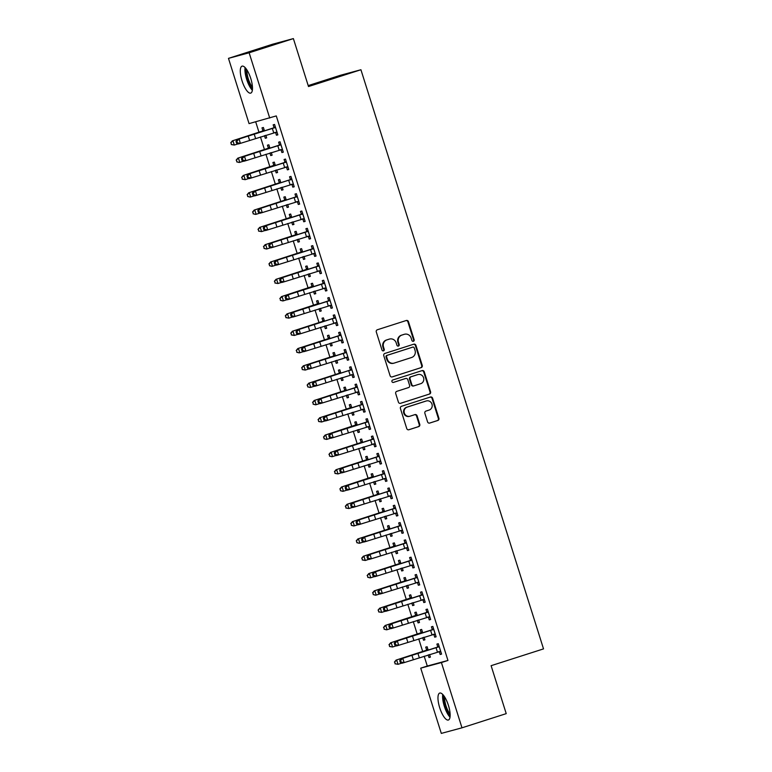 <?xml version="1.0" encoding="UTF-8"?>
<svg xmlns="http://www.w3.org/2000/svg" width="772" height="772" viewBox="0 0 772 772"><rect width="100%" height="100%" fill="white"/><g stroke="black" fill="none" stroke-linecap="round" stroke-linejoin="round"><path stroke-width="1.16" d="M413.396 341.272A1.245 1.177 74.9 0 0 414.149 339.719L408.456 321.663A1.785 1.689 74.9 0 0 406.313 320.486L377.363 329.76A1.785 1.689 74.9 0 0 376.292 331.97L381.986 350.025A1.245 1.177 74.9 0 0 383.491 350.855A1.245 1.177 74.9 0 0 384.234 349.301L383.501 346.966A5.703 5.404 74.9 0 1 386.936 339.883L389.349 339.111A5.703 5.404 74.9 0 1 396.21 342.893L396.943 345.229A1.245 1.177 74.9 0 0 398.439 346.059A1.245 1.177 74.9 0 0 399.192 344.515L398.458 342.179A5.703 5.404 74.9 0 1 401.884 335.087L404.296 334.315A5.703 5.404 74.9 0 1 411.158 338.107L411.901 340.442A1.245 1.177 74.9 0 0 413.396 341.272M413.059 341.32A1.245 1.177 74.9 0 0 413.589 339.873L407.896 321.818A1.785 1.689 74.9 0 0 406.043 320.573M383.144 350.903A1.245 1.177 74.9 0 0 383.674 349.455L382.941 347.12L383.501 346.966M398.101 346.117A1.245 1.177 74.9 0 0 398.632 344.659L397.898 342.324L398.458 342.179M439.702 707.721A14.157 4.507 72.2 0 1 439.741 693.063A14.157 4.507 72.2 0 1 448.416 705.367A14.157 4.507 72.2 0 1 448.378 720.025A14.157 4.507 72.2 0 1 439.702 707.721M242.032 80.809A14.157 4.507 72.2 0 1 242.07 66.151A14.157 4.507 72.2 0 1 250.755 78.454A14.157 4.507 72.2 0 1 250.717 93.113A14.157 4.507 72.2 0 1 242.032 80.809M427.572 421.888A1.785 1.689 74.9 0 0 429.714 423.066L437.84 420.47A1.785 1.689 74.9 0 0 438.911 418.25L432.59 398.207A1.785 1.689 74.9 0 0 430.448 397.02L401.498 406.294A1.785 1.689 74.9 0 0 400.427 408.513L406.748 428.557A1.785 1.689 74.9 0 0 408.89 429.743L418.704 426.598A1.785 1.689 74.9 0 0 419.775 424.388L417.073 415.809A1.785 1.689 74.9 0 0 414.921 414.622L410.057 416.185A4.767 4.516 74.9 0 1 404.296 412.914A4.767 4.516 74.9 0 1 407.191 407.095L426.25 400.986A4.767 4.516 74.9 0 1 432.011 404.248A4.767 4.516 74.9 0 1 429.116 410.077L425.941 411.09A1.785 1.689 74.9 0 0 424.87 413.31L427.572 421.888M424.185 656.219L427.283 666.043L447.963 660.456L276.279 115.925L249.047 123.616L228.473 58.363L249.144 52.776L269.717 118.029M447.963 660.456L441.41 662.559L461.984 727.813L441.304 733.4L420.73 668.147L441.41 662.559M228.473 58.363L272.709 44.187L293.379 38.6L308.501 86.541L360.929 69.741L543.527 648.885L491.108 665.686L506.22 713.637L461.984 727.813M293.379 38.6L249.144 52.776M421.174 367.626A1.785 1.689 74.9 0 0 422.255 365.417L415.934 345.364A1.785 1.689 74.9 0 0 413.782 344.187L384.842 353.46A1.785 1.689 74.9 0 0 383.771 355.67L390.092 375.723A1.785 1.689 74.9 0 0 392.234 376.91L420.624 367.781A1.785 1.689 74.9 0 0 421.695 365.571L415.375 345.518A1.785 1.689 74.9 0 0 413.512 344.273M424.262 371.786L430.583 391.838A1.785 1.689 74.9 0 1 429.512 394.048L400.562 403.322A1.785 1.689 74.9 0 1 398.42 402.144L395.708 393.566A1.785 1.689 74.9 0 1 396.789 391.346L408.523 387.583A1.785 1.689 74.9 0 0 409.594 385.373L407.799 379.679A1.785 1.689 74.9 0 0 405.657 378.492L393.44 382.41A1.245 1.177 74.9 0 1 391.925 381.561A1.245 1.177 74.9 0 1 392.687 380.036L422.12 370.599A1.785 1.689 74.9 0 1 424.262 371.786L423.703 371.94L430.023 391.983L430.583 391.838M360.929 69.741L340.249 75.338L308.202 85.605M433.825 634.372L434.713 637.18L436.112 636.803L432.831 626.41L431.432 626.796L432.32 629.605M422.12 632.625L390.613 642.796L422.516 632.268L422.699 632.857L421.657 629.441L420.257 629.817L421.145 632.625M422.738 637.662L423.538 640.2L424.909 639.756M424.118 637.228L424.928 639.824L423.538 640.2M422.911 599.747L423.799 602.565L425.189 602.179L421.917 591.796L420.518 592.172L421.406 594.98M411.814 598.223L410.743 594.816L409.343 595.202L410.231 598.01L411.418 596.978M411.823 603.048L412.615 605.586L413.995 605.142M413.203 602.614L414.014 605.209L412.615 605.586M411.997 565.133L412.885 567.941L414.274 567.565L411.003 557.181L409.604 557.558L410.492 560.366M400.9 563.608L399.828 560.202L398.429 560.578L399.317 563.386M400.9 568.424L401.701 570.962L403.08 570.527M402.28 567.999L403.1 570.585L401.701 570.962M401.083 530.518L401.971 533.327L403.36 532.95L400.089 522.567L398.69 522.943L399.578 525.751M389.985 528.994L388.914 525.587L387.515 525.964L388.403 528.772M389.985 533.809L390.786 536.347L392.166 535.903M391.365 533.375L392.186 535.971L390.786 536.347M391.732 496.049L390.13 495.894L391.057 498.712L392.446 498.336L389.175 487.943L387.776 488.329L388.663 491.137L389.85 490.104M378.888 493.781L378 490.973L376.601 491.349L377.489 494.157M379.071 499.194L379.872 501.732L381.252 501.289M380.451 498.76L381.272 501.356L379.872 501.732M379.255 461.28L380.133 464.088L381.532 463.711L378.261 453.328L376.861 453.704L377.749 456.513M367.964 459.157L367.086 456.348L365.687 456.725L366.575 459.543M368.157 464.58L368.958 467.118L370.338 466.674M369.537 464.146L370.357 466.732L368.958 467.118M368.34 426.665L369.219 429.473L370.618 429.097L367.347 418.713L365.947 419.09L366.835 421.898M357.243 425.14L356.172 421.734L354.773 422.11L355.66 424.918L356.847 423.896M357.243 429.956L358.044 432.494L359.424 432.059M358.623 429.531L359.443 432.117L358.044 432.494M357.426 392.051L358.305 394.859L359.704 394.482L356.432 384.099L355.033 384.475L355.921 387.283M346.329 390.526L345.258 387.119L343.858 387.496L344.746 390.304M346.329 395.341L347.13 397.879L348.51 397.435M347.709 394.907L348.529 397.503L347.13 397.879M348.066 357.581L346.474 357.426L347.39 360.244L348.79 359.868L345.518 349.475L344.119 349.851L345.007 352.669M335.415 355.902L334.334 352.505L332.944 352.881L333.832 355.689M335.415 360.727L336.216 363.265L337.596 362.821M336.795 360.292L337.615 362.888L336.216 363.265M337.152 322.957L335.559 322.812L336.476 325.62L337.875 325.244L334.604 314.86L333.205 315.237L334.093 318.045L335.28 317.022M324.308 320.689L323.42 317.881L322.03 318.257L322.908 321.075M324.501 326.102L325.302 328.65L326.681 328.206M325.88 325.678L326.701 328.264L325.302 328.65M324.674 288.197L325.562 291.005L326.961 290.629L323.69 280.246L322.291 280.622L323.178 283.43M313.586 286.673L312.506 283.266L311.116 283.642L311.994 286.451L313.191 285.428M313.586 291.488L314.387 294.026L315.767 293.592M314.966 291.063L315.787 293.649L314.387 294.026M313.76 253.583L314.648 256.391L316.047 256.014L312.776 245.631L311.377 246.007L312.264 248.816M302.672 252.058L301.591 248.652L300.202 249.028L301.08 251.836M302.672 256.873L303.473 259.411L304.853 258.967M304.052 256.439L304.872 259.035L303.473 259.411M302.846 218.958L303.734 221.776L305.133 221.39L301.852 211.007L300.462 211.383L301.35 214.201M291.748 217.434L290.677 214.027L289.278 214.413L290.166 217.221M291.758 222.259L292.559 224.797L293.929 224.353M293.138 221.825L293.958 224.42L292.559 224.797M293.495 184.489L291.893 184.344L292.82 187.152L294.219 186.776L290.938 176.392L289.548 176.769L290.426 179.577L291.623 178.554M280.651 182.221L279.763 179.413L278.364 179.789L279.252 182.597M280.844 187.635L281.645 190.182L283.015 189.738M282.224 187.21L283.044 189.796L281.645 190.182M281.018 149.729L281.905 152.538L283.305 152.161L280.024 141.778L278.634 142.154L279.512 144.962M269.737 147.606L268.849 144.798L267.45 145.175L268.338 147.983M269.93 153.02L270.731 155.558L272.101 155.124M271.31 152.595L272.12 155.182L270.731 155.558M255.696 121.822L258.967 132.205M260.463 136.962L264.42 149.507M265.925 154.275L269.882 166.82M271.377 171.577L275.334 184.132M276.839 188.889L280.796 201.434M282.291 206.201L286.248 218.746M287.753 223.504L291.71 236.058M293.215 240.816L297.172 253.361M298.668 258.118L302.624 270.673M304.129 275.43L308.086 287.975M309.582 292.742L313.538 305.287M315.044 310.045L319 322.599M320.496 327.357L324.452 339.902M325.958 344.669L329.914 357.214M331.41 361.971L335.366 374.526M336.872 379.284L340.828 391.829M342.324 396.596L346.281 409.141M347.786 413.898L351.743 426.443M353.238 431.21L357.195 443.755M358.7 448.513L362.657 461.067M364.152 465.825L368.109 478.37M369.614 483.137L373.571 495.682M375.076 500.439L379.023 512.994M380.528 517.751L384.485 530.296M385.99 535.064L389.947 547.609M391.443 552.366L395.399 564.921M396.904 569.678L400.861 582.223M402.357 586.981L406.313 599.535M407.819 604.293L411.775 616.838M413.271 621.605L417.227 634.15M418.733 638.907L422.689 651.462M264.468 130.893L263.397 127.486L261.998 127.862L262.885 130.68M264.468 135.718L265.269 138.256L266.649 137.812M265.848 135.283L266.668 137.87L265.269 138.256M275.565 132.417L276.444 135.225L277.843 134.849L274.571 124.466L273.172 124.842L274.06 127.65M274.774 165.295L243.267 175.466L275.17 164.938L275.353 165.517L274.311 162.11L272.912 162.487L273.799 165.295M275.382 170.332L276.183 172.87L277.563 172.426M276.762 169.898L277.582 172.494L276.183 172.87M288.043 167.186L286.441 167.032L287.358 169.85L288.757 169.473L285.486 159.08L284.086 159.466L284.974 162.274M286.296 200.131L285.225 196.725L283.826 197.101L284.714 199.909M286.296 204.947L287.097 207.485L288.477 207.041M287.676 204.512L288.496 207.108L287.097 207.485M297.394 201.656L298.281 204.464L299.671 204.088L296.4 193.704L295 194.081L295.888 196.889L297.075 195.856M297.21 234.746L296.139 231.339L294.74 231.716L295.628 234.524M297.21 239.561L298.011 242.099L299.391 241.665M298.59 239.137L299.411 241.723L298.011 242.099M308.308 236.271L309.196 239.079L310.585 238.702L307.314 228.319L305.915 228.695L306.802 231.504M308.125 269.36L307.053 265.954L305.654 266.33L306.542 269.148M308.125 274.185L308.925 276.723L310.305 276.279M309.504 273.751L310.325 276.347L308.925 276.723M319.222 270.885L320.11 273.693L321.499 273.317L318.228 262.934L316.829 263.31L317.717 266.118M318.431 303.763L286.923 313.934L318.826 303.406L319.01 303.985L317.967 300.578L316.568 300.955L317.456 303.763L318.643 302.73M319.039 308.8L319.84 311.338L321.22 310.894M320.428 308.366L321.239 310.962L319.84 311.338M330.136 305.509L331.024 308.317L332.414 307.941L329.142 297.548L327.743 297.934L328.631 300.742M329.769 338.001L328.882 335.193L327.482 335.569L328.37 338.377M329.962 343.415L330.763 345.952L332.134 345.509M331.342 342.98L332.153 345.576L330.763 345.952M342.614 340.269L341.012 340.124L341.938 342.932L343.337 342.556L340.056 332.172L338.657 332.549L339.545 335.357M340.867 373.214L339.796 369.807L338.397 370.184L339.284 372.992M340.877 378.029L341.678 380.567L343.048 380.133M342.257 377.604L343.067 380.191L341.678 380.567M351.964 374.738L352.852 377.547L354.252 377.17L350.97 366.787L349.571 367.163L350.459 369.971L351.656 368.948M351.781 407.828L350.71 404.422L349.311 404.808L350.198 407.616M351.791 412.653L352.592 415.191L353.962 414.747M353.171 412.219L353.981 414.815L352.592 415.191M362.879 409.353L363.766 412.171L365.166 411.785L361.885 401.401L360.495 401.778L361.373 404.596M362.695 442.443L361.624 439.046L360.225 439.422L361.113 442.231M362.705 447.268L363.506 449.806L364.876 449.362M364.085 446.834L364.895 449.429L363.506 449.806M373.793 443.977L374.681 446.785L376.08 446.409L372.799 436.016L371.409 436.402L372.287 439.21M373.609 477.067L372.538 473.661L371.139 474.037L372.027 476.845L373.223 475.822M373.619 481.882L374.42 484.42L375.79 483.986M374.999 481.458L375.819 484.044L374.42 484.42M384.707 478.592L385.595 481.4L386.994 481.024L383.713 470.64L382.323 471.017L383.202 473.825M384.533 511.682L383.452 508.275L382.053 508.651L382.941 511.46M384.533 516.497L385.334 519.045L386.714 518.601M385.913 516.072L386.733 518.659L385.334 519.045M397.184 513.351L395.582 513.206L396.509 516.014L397.908 515.638L394.637 505.255L393.238 505.631L394.125 508.439L395.312 507.416M395.447 546.296L394.367 542.89L392.977 543.276L393.855 546.084M395.447 551.121L396.248 553.659L397.628 553.215M396.827 550.687L397.648 553.283L396.248 553.659M406.535 547.821L407.423 550.639L408.822 550.253L405.551 539.869L404.152 540.246L405.039 543.063M406.362 580.92L405.281 577.514L403.891 577.89L404.769 580.698M406.362 585.736L407.162 588.274L408.542 587.83M407.741 585.301L408.562 587.897L407.162 588.274M417.449 582.445L418.337 585.253L419.736 584.877L416.465 574.493L415.066 574.87L415.954 577.678M417.276 615.535L416.195 612.128L414.805 612.505L415.683 615.313L416.88 614.29M417.276 620.35L418.077 622.888L419.457 622.454M418.656 619.926L419.476 622.512L418.077 622.888M428.363 617.06L429.251 619.868L430.651 619.491L427.379 609.108L425.98 609.484L426.868 612.293M427.997 649.551L427.119 646.743L425.719 647.119L426.607 649.937M428.19 654.974L428.991 657.512L430.371 657.068M429.57 654.54L430.39 657.126L428.991 657.512M440.841 651.819L439.249 651.674L440.165 654.482L441.565 654.106L438.293 643.723L436.894 644.099L437.782 646.907M427.283 666.043L420.73 668.147M276.444 135.225L277.823 134.791M281.905 152.538L283.285 152.094M287.358 169.85L288.738 169.406M292.82 187.152L294.2 186.718M298.281 204.464L299.652 204.02M303.734 221.776L305.114 221.332M309.196 239.079L310.566 238.635M314.648 256.391L316.028 255.947M320.11 273.693L321.48 273.259M325.562 291.005L326.942 290.562M331.024 308.317L332.394 307.874M336.476 325.62L337.856 325.186M341.938 342.932L343.308 342.488M347.39 360.244L348.77 359.8M352.852 377.547L354.232 377.112M358.305 394.859L359.684 394.415M363.766 412.171L365.146 411.727M369.219 429.473L370.599 429.029M374.681 446.785L376.06 446.341M380.133 464.088L381.513 463.654M385.595 481.4L386.975 480.956M391.057 498.712L392.427 498.268M396.509 516.014L397.889 515.58M401.971 533.327L403.341 532.883M407.423 550.639L408.803 550.195M412.885 567.941L414.255 567.507M418.337 585.253L419.717 584.809M423.799 602.565L425.169 602.121M429.251 619.868L430.631 619.424M434.713 637.18L436.083 636.736M440.165 654.482L441.545 654.048M404.528 334.247L403.968 334.401A5.703 5.404 74.9 0 0 403.746 334.469L404.296 334.315M397.898 342.324A5.703 5.404 74.9 0 1 401.334 335.241L403.746 334.469M389.57 339.043L389.011 339.197A5.703 5.404 74.9 0 0 388.789 339.265L389.349 339.111M382.941 347.12A5.703 5.404 74.9 0 1 386.376 340.037L388.789 339.265M391.944 376.968L420.624 367.781M414.265 347.96A1.245 1.177 74.9 0 0 412.769 347.13L387.361 355.274A1.245 1.177 74.9 0 0 386.608 356.818L387.38 359.289A5.703 5.404 74.9 0 0 394.241 363.072L411.611 357.504A5.703 5.404 74.9 0 0 415.046 350.42L414.265 347.96M412.306 347.255A1.245 1.177 74.9 0 0 412.209 347.284L412.769 347.13M394.019 363.139L393.459 363.294A5.703 5.404 74.9 0 1 386.83 359.434L386.048 356.973A1.245 1.177 74.9 0 1 386.801 355.419L412.209 347.284M400.272 403.389L428.952 394.202A1.785 1.689 74.9 0 0 430.023 391.983M405.242 378.608A1.785 1.689 74.9 0 0 405.097 378.647L393.199 382.458M420.711 383.684A4.767 4.516 74.9 0 0 423.606 377.855A4.767 4.516 74.9 0 0 417.845 374.594L411.129 376.746A1.785 1.689 74.9 0 0 410.057 378.955L411.852 384.649A1.785 1.689 74.9 0 0 413.995 385.836L420.711 383.684M417.662 374.642A4.767 4.516 74.9 0 0 417.285 374.738L417.845 374.594M413.85 385.875L413.435 385.981A1.785 1.689 74.9 0 1 411.293 384.803L409.498 379.11A1.785 1.689 74.9 0 1 410.569 376.89L417.285 374.738M423.703 371.94A1.785 1.689 74.9 0 0 421.84 370.695M426.076 401.035A4.767 4.516 74.9 0 0 425.69 401.131L426.25 400.986M409.874 416.233L409.314 416.388A4.767 4.516 74.9 0 1 403.737 413.068A4.767 4.516 74.9 0 1 406.632 407.24L425.69 401.131M408.61 429.811L418.144 426.752A1.785 1.689 74.9 0 0 419.215 424.532L416.513 415.954A1.785 1.689 74.9 0 0 414.651 414.709M429.435 423.133L437.28 420.615A1.785 1.689 74.9 0 0 438.351 418.405L432.03 398.352A1.785 1.689 74.9 0 0 430.168 397.107M265.944 135.592L265.114 135.515M262.441 131.057L232.353 140.851L263.86 130.68L262.441 131.057L264.072 129.648M230.944 142.772L231.494 144.499L230.944 142.772L232.941 140.726L234.302 145.059L238.046 143.872M231.494 144.499L234.302 145.059L231.253 144.547M230.703 142.82L232.353 140.851M275.459 127.274L239.059 139.037L240.42 143.36L238.268 143.978L236.55 143.129L237.419 142.878L236.869 141.151L236.01 141.401L236.55 143.129M237.419 142.878L240.42 143.36L276.955 132.041M236.869 141.151L239.059 139.037L236.907 139.655L273.587 128.046L275.247 126.627M277.119 132.562L274.957 132.369M275.006 127.66L273.587 128.046M236.907 139.655L236.01 141.401M271.406 152.895L270.576 152.817M267.903 148.369L237.805 158.154L269.312 147.983L267.903 148.369L269.534 146.96M236.406 160.074L236.946 161.811L236.406 160.074L238.403 158.038L239.764 162.361L243.498 161.174M236.946 161.811L239.175 162.487L236.715 161.859M236.164 160.122L237.805 158.154M276.858 170.207L276.029 170.13M273.356 165.671L274.986 164.262M241.858 177.386L242.408 179.114L241.858 177.386L243.855 175.34L245.216 179.673L248.96 178.486M242.408 179.114L245.216 179.673L242.167 179.162M241.626 177.435L243.267 175.466M280.911 144.586L244.512 156.34L245.882 160.672L243.73 161.29L242.012 160.441L242.871 160.19L242.331 158.463L241.462 158.704L242.012 160.441M242.871 160.19L245.882 160.672L282.417 149.353M242.331 158.463L244.512 156.34L242.369 156.967L279.049 145.358L280.709 143.93M282.581 149.874L280.41 149.681M280.458 144.972L279.049 145.358M242.369 156.967L241.462 158.704M286.373 161.898L249.974 173.652L251.334 177.975L249.182 178.602L247.474 177.743L248.333 177.502L247.783 175.765L246.924 176.016L247.474 177.743M248.333 177.502L251.334 177.975L287.869 166.655L286.344 161.917M247.783 175.765L249.974 173.652L247.822 174.269L284.501 162.66L286.161 161.242M286.441 167.032L285.872 166.993M285.92 162.284L284.501 162.66M247.822 174.269L246.924 176.016M252.473 88.963A12.255 3.908 72.2 0 1 252.29 88.79A12.255 3.908 72.2 0 1 247.194 79.14A12.255 3.908 72.2 0 1 245.911 68.505M246.963 69.991A11.348 3.619 -107.8 0 0 252.454 87.149M245.081 67.54A14.07 4.478 -107.8 0 0 252.347 90.237M450.134 715.876A12.255 3.908 72.2 0 1 449.951 715.702A12.255 3.908 72.2 0 1 444.865 706.052A12.255 3.908 72.2 0 1 443.582 695.418M444.624 696.904A11.348 3.619 -107.8 0 0 450.124 714.061M442.742 694.453A14.07 4.478 -107.8 0 0 450.018 717.149M282.32 187.519L281.49 187.432M278.817 182.983L248.719 192.778L280.226 182.597L278.817 182.983L280.448 181.574M247.32 194.698L247.86 196.426L247.32 194.698L249.317 192.653L250.678 196.976L254.413 195.798M247.86 196.426L250.089 197.101L247.629 196.474M247.079 194.747L248.719 192.778M287.773 204.821L286.943 204.744M284.27 200.295L254.181 210.08L285.688 199.909L284.27 200.295L285.901 198.877M252.772 212.001L253.322 213.738L252.772 212.001L254.77 209.965L256.14 214.288L259.875 213.101M253.322 213.738L255.542 214.413L253.081 213.786M252.54 212.049L254.181 210.08M291.826 179.2L255.426 190.964L256.796 195.287L254.644 195.905L252.927 195.055L253.785 194.805L253.245 193.077L252.386 193.328L252.927 195.055M253.785 194.805L256.796 195.287L293.331 183.968L291.797 179.229M253.245 193.077L255.426 190.964L253.284 191.581L290.407 179.606M291.893 184.344L291.324 184.296M291.372 179.587L289.963 179.972M253.284 191.581L252.386 193.328M259.247 212.117L262.248 212.599L298.754 201.27L297.259 196.532L260.888 208.266L262.248 212.599L260.106 213.217L258.388 212.368L259.247 212.117L258.697 210.389L257.838 210.631L258.388 212.368M298.957 201.801L296.786 201.608M258.697 210.389L260.888 208.266L258.736 208.894L295.859 196.908M296.834 196.899L295.415 197.275M258.736 208.894L257.838 210.631M293.235 222.133L292.405 222.056M289.732 217.598L259.633 227.393L291.14 217.221L289.732 217.598L291.362 216.189M258.234 229.313L258.774 231.04L258.234 229.313L260.232 227.267L261.592 231.6L265.327 230.413M258.774 231.04L261.592 231.6L258.543 231.089M257.993 229.361L259.633 227.393M302.74 213.815L266.35 225.578L267.71 229.902L265.558 230.529L263.841 229.67L264.7 229.429L264.159 227.692L263.3 227.943L263.841 229.67M264.7 229.429L267.71 229.902L304.245 218.582M264.159 227.692L266.35 225.578L264.198 226.196L300.877 214.587L302.537 213.168M304.409 219.113L302.238 218.91M302.286 214.201L300.877 214.587M264.198 226.196L263.3 227.943M298.687 239.436L297.857 239.359M295.184 234.91L265.095 244.705L296.602 234.524L295.184 234.91L296.815 233.501M263.686 246.625L264.236 248.352L263.686 246.625L265.684 244.579L267.054 248.902L270.789 247.715M264.236 248.352L266.456 249.028L263.995 248.401M263.455 246.673L265.095 244.705M308.202 231.127L271.802 242.89L273.163 247.214L271.02 247.831L269.303 246.982L270.161 246.731L269.611 245.004L268.752 245.255L269.303 246.982M270.161 246.731L273.163 247.214L309.707 235.894M269.611 245.004L271.802 242.89L269.65 243.508L306.33 231.899L307.999 230.481M309.871 236.415L307.7 236.222M307.748 231.513L306.33 231.899M269.65 243.508L268.752 245.255M304.149 256.748L303.319 256.671M300.646 252.222L270.547 262.007L302.064 251.836L300.646 252.222L302.277 250.803M269.148 263.928L269.689 265.664L269.148 263.928L271.146 261.891L272.506 266.215L276.241 265.028M269.689 265.664L271.918 266.34L269.457 265.713M268.907 263.976L270.547 262.007M309.601 274.06L308.781 273.983M306.098 269.524L276.009 279.319L307.517 269.148L306.098 269.524L307.729 268.116M274.6 281.24L275.15 282.967L274.6 281.24L276.598 279.194L277.968 283.527L281.703 282.34M275.15 282.967L277.968 283.527L274.909 283.015M274.369 281.288L276.009 279.319M315.063 291.362L314.233 291.285M313.393 286.074L281.462 296.622L312.978 286.451M280.062 298.542L280.603 300.279L280.062 298.542L282.06 296.506L283.421 300.829L287.155 299.642M280.603 300.279L282.832 300.955L280.371 300.327M279.821 298.59L281.462 296.622M320.525 308.675L319.695 308.597M285.515 315.854L286.065 317.582L285.515 315.854L287.512 313.808L288.882 318.141L292.617 316.954M286.065 317.582L288.882 318.141L285.823 317.63M285.283 315.902L286.923 313.934M325.977 325.987L325.147 325.909M322.474 321.451L292.376 331.246L323.893 321.075L322.474 321.451L324.105 320.042M290.976 333.166L291.517 334.894L290.976 333.166L292.974 331.12L294.335 335.453L298.079 334.266M291.517 334.894L294.335 335.453L291.285 334.942M290.735 333.214L292.376 331.246M331.439 343.289L330.609 343.212M327.936 338.763L297.838 348.548L329.345 338.377L327.936 338.763L329.557 337.354M296.429 350.469L296.979 352.206L296.429 350.469L298.426 348.433L299.797 352.756L303.531 351.569M296.979 352.206L299.198 352.881L296.738 352.254M296.197 350.517L297.838 348.548M336.891 360.601L336.061 360.524M333.388 356.066L303.3 365.86L334.807 355.689L333.388 356.066L335.019 354.657M301.891 367.781L302.431 369.508L301.891 367.781L303.888 365.735L305.249 370.068L308.993 368.881M302.431 369.508L305.249 370.068L302.199 369.556M301.649 367.829L303.3 365.86M342.353 377.913L341.523 377.826M338.85 373.378L308.752 383.173L340.259 372.992L338.85 373.378L340.481 371.969M307.343 385.093L307.893 386.82L307.343 385.093L309.34 383.047L310.711 387.37L314.445 386.193M307.893 386.82L310.112 387.496L307.652 386.868M307.111 385.141L308.752 383.173M347.805 395.216L346.975 395.139M344.302 390.69L314.214 400.475L345.721 390.304L344.302 390.69L345.933 389.271M312.805 402.395L313.355 404.132L312.805 402.395L314.802 400.359L316.163 404.682L319.907 403.495M313.355 404.132L315.574 404.808L313.114 404.181M312.563 402.444L314.214 400.475M353.267 412.528L352.437 412.451M349.764 407.992L319.666 417.787L351.173 407.616L349.764 407.992L351.395 406.583M318.267 419.707L318.807 421.435L318.267 419.707L320.264 417.662L321.625 421.995L325.359 420.808M318.807 421.435L321.625 421.995L318.566 421.483M318.025 419.756L319.666 417.787M358.719 429.83L357.89 429.753M357.05 424.542L325.128 435.09L356.635 424.918M323.719 437.02L324.269 438.747L323.719 437.02L325.716 434.974L327.077 439.297L330.821 438.11M324.269 438.747L326.488 439.422L324.028 438.795M323.478 437.068L325.128 435.09M364.181 447.142L363.351 447.065M360.678 442.617L330.58 452.402L362.087 442.231L360.678 442.617L362.309 441.198M362.666 442.462L362.087 442.231M329.181 454.322L329.721 456.059L329.181 454.322L331.178 452.286L332.539 456.609L336.274 455.422M329.721 456.059L331.95 456.734L329.49 456.107M328.94 454.37L330.58 452.402M369.634 464.454L368.804 464.377M366.131 459.919L336.042 469.714L367.549 459.543L366.131 459.919L367.762 458.51M334.633 471.634L335.183 473.361L334.633 471.634L336.631 469.588L337.991 473.921L341.735 472.734M335.183 473.361L337.991 473.921L334.942 473.41M334.401 471.682L336.042 469.714M375.095 481.757L374.266 481.68M373.426 476.469L341.494 487.016L373.001 476.845M340.095 488.937L340.635 490.674L340.095 488.937L342.092 486.9L343.453 491.224L347.188 490.037M340.635 490.674L342.865 491.349L340.404 490.722M339.854 488.985L341.494 487.016M380.548 499.069L379.718 498.992M377.045 494.534L346.956 504.328L378.463 494.157L377.045 494.534L378.676 493.125M345.547 506.249L346.097 507.976L345.547 506.249L347.545 504.203L348.915 508.536L352.65 507.349M346.097 507.976L348.915 508.536L345.856 508.024M345.316 506.297L346.956 504.328M386.01 516.381L385.18 516.304M382.507 511.846L352.408 521.64L383.925 511.46L382.507 511.846L384.138 510.437M351.009 523.561L351.55 525.288L351.009 523.561L353.007 521.515L354.367 525.838L358.102 524.661M351.55 525.288L353.779 525.964L351.318 525.336M350.768 523.609L352.408 521.64M391.462 533.684L390.632 533.606M387.959 529.158L357.87 538.943L389.377 528.772L387.959 529.158L389.59 527.739M356.461 540.863L357.011 542.6L356.461 540.863L358.459 538.827L359.829 543.15L363.564 541.963M357.011 542.6L359.231 543.276L356.77 542.648M356.23 540.911L357.87 538.943M396.924 550.996L396.094 550.918M393.421 546.46L363.322 556.255L394.839 546.084L393.421 546.46L395.052 545.051M361.923 558.175L362.464 559.903L361.923 558.175L363.921 556.129L365.281 560.462L369.016 559.275M362.464 559.903L365.281 560.462L362.232 559.951M361.682 558.224L363.322 556.255M402.386 568.298L401.556 568.221M398.873 563.772L368.784 573.567L400.292 563.386L398.873 563.772L400.504 562.363M367.375 575.487L367.926 577.215L367.375 575.487L369.373 573.442L370.743 577.765L374.478 576.578M367.926 577.215L370.145 577.89L367.684 577.263M367.144 575.536L368.784 573.567M407.838 585.61L407.008 585.533M404.335 581.084L374.237 590.869L405.754 580.698L404.335 581.084L405.966 579.666M372.837 592.79L373.378 594.527L372.837 592.79L374.835 590.754L376.196 595.077L379.93 593.89M373.378 594.527L375.607 595.202L373.146 594.575M372.596 592.838L374.237 590.869M413.3 602.922L412.47 602.845M411.63 597.634L379.699 608.182L411.206 598.01M378.29 610.102L378.84 611.829L378.29 610.102L380.287 608.056L381.657 612.389L385.392 611.202M378.84 611.829L381.657 612.389L378.598 611.878M378.058 610.15L379.699 608.182M313.654 248.439L277.264 260.193L278.624 264.526L276.472 265.143L274.755 264.294L275.614 264.043L275.073 262.316L274.214 262.557L274.755 264.294M275.614 264.043L278.624 264.526L315.159 253.206M275.073 262.316L277.264 260.193L275.112 260.811L311.791 249.202L313.451 247.783M315.323 253.727L313.152 253.534M313.21 248.825L311.791 249.202M275.112 260.811L274.214 262.557M319.116 265.742L282.716 277.505L284.086 281.828L281.934 282.446L280.217 281.597L281.076 281.355L280.525 279.618L279.667 279.869L280.217 281.597M281.076 281.355L284.086 281.828L320.621 270.509M280.525 279.618L282.716 277.505L280.564 278.123L317.244 266.514L318.913 265.095M320.785 271.04L318.614 270.837M318.662 266.128L317.244 266.514M280.564 278.123L279.667 279.869M324.568 283.054L288.178 294.808L289.539 299.14L287.387 299.758L285.669 298.909L286.528 298.658L285.987 296.93L285.129 297.181L285.669 298.909M286.528 298.658L289.539 299.14L326.073 287.821M285.987 296.93L288.178 294.808L286.026 295.435L322.706 283.826L324.365 282.398M326.238 288.342L324.066 288.149M324.124 283.44L322.706 283.826M286.026 295.435L285.129 297.181M330.03 300.366L293.63 312.12L295 316.443L292.849 317.07L291.131 316.221L291.99 315.97L291.44 314.233L290.581 314.484L291.131 316.221M291.99 315.97L295 316.443L331.535 305.123M291.44 314.233L293.63 312.12L291.478 312.737L328.158 301.128L329.827 299.71M331.699 305.654L329.528 305.461M329.576 300.752L328.158 301.128M291.478 312.737L290.581 314.484M297.442 333.272L300.453 333.755L336.949 322.435L335.463 317.697L299.092 329.432L300.453 333.755L298.301 334.373L296.583 333.523L297.442 333.272L296.902 331.545L296.043 331.796L296.583 333.523M296.902 331.545L299.092 329.432L296.94 330.049L334.064 318.074M335.559 322.812L334.98 322.764M335.038 318.054L333.62 318.44M296.94 330.049L296.043 331.796M302.904 350.584L305.915 351.067L342.45 339.748L340.915 335L304.544 346.734L305.915 351.067L303.763 351.685L302.045 350.835L302.904 350.584L302.354 348.857L301.495 349.098L302.045 350.835M302.354 348.857L304.544 346.734L302.392 347.361L339.082 335.743L340.742 334.324M341.012 340.124L340.442 340.076M340.491 335.366L339.082 335.743M302.392 347.361L301.495 349.098M346.406 352.283L310.006 364.046L311.367 368.369L309.215 368.997L307.497 368.138L308.366 367.897L307.816 366.16L306.957 366.41L307.497 368.138M308.366 367.897L311.367 368.369L347.902 357.05L346.377 352.312M307.816 366.16L310.006 364.046L307.854 364.664L344.534 353.055L346.194 351.636M346.474 357.426L345.895 357.388M345.952 352.669L344.534 353.055M307.854 364.664L306.957 366.41M351.858 369.595L315.458 381.358L316.829 385.682L314.677 386.299L312.959 385.45L313.818 385.199L313.268 383.472L312.409 383.723L312.959 385.45M313.818 385.199L316.829 385.682L353.364 374.362M353.528 374.883L351.356 374.69M313.268 383.472L315.458 381.358L313.307 381.976L350.43 370M351.405 369.981L349.996 370.367M313.307 381.976L312.409 383.723M357.32 386.907L320.92 398.661L322.281 402.994L320.129 403.611L318.411 402.762L319.28 402.511L318.73 400.784L317.871 401.025L318.411 402.762M319.28 402.511L322.281 402.994L358.816 391.674M318.73 400.784L320.92 398.661L318.768 399.288L355.448 387.669L357.108 386.251M358.98 392.195L356.818 392.002M356.867 387.293L355.448 387.669M318.768 399.288L317.871 401.025M362.772 404.21L326.373 415.973L327.743 420.296L325.591 420.923L323.873 420.065L324.732 419.823L324.192 418.086L323.323 418.337L323.873 420.065M324.732 419.823L327.743 420.296L364.278 408.977M324.192 418.086L326.373 415.973L324.23 416.59L360.91 404.982L362.57 403.563M364.442 409.507L362.271 409.305M362.319 404.596L360.91 404.982M324.23 416.59L323.323 418.337M368.234 421.522L331.835 433.275L333.195 437.608L331.043 438.226L329.335 437.377L330.194 437.126L329.644 435.398L328.785 435.649L329.335 437.377M330.194 437.126L333.195 437.608L369.73 426.289M329.644 435.398L331.835 433.275L329.683 433.903L366.362 422.294L368.022 420.875M369.904 426.81L367.733 426.617M367.781 421.908L366.362 422.294M329.683 433.903L328.785 435.649M373.687 438.834L337.287 450.587L338.657 454.92L336.505 455.538L334.787 454.689L335.646 454.438L335.106 452.701L334.237 452.952L334.787 454.689M335.646 454.438L338.657 454.92L375.192 443.601M335.106 452.701L337.287 450.587L335.144 451.205L371.824 439.596L373.484 438.178M375.356 444.122L373.185 443.929M373.233 439.22L371.824 439.596M335.144 451.205L334.237 452.952M379.148 456.136L342.749 467.9L344.109 472.223L341.957 472.84L340.249 471.991L341.108 471.74L340.558 470.013L339.699 470.264L340.249 471.991M341.108 471.74L344.109 472.223L380.644 460.903M340.558 470.013L342.749 467.9L340.597 468.517L377.276 456.908L378.936 455.49M380.818 461.424L378.647 461.231M378.695 456.522L377.276 456.908M340.597 468.517L339.699 470.264M384.601 473.448L348.201 485.202L349.571 489.535L347.419 490.152L345.702 489.303L346.56 489.052L346.02 487.325L345.161 487.566L345.702 489.303M346.56 489.052L349.571 489.535L386.106 478.215M346.02 487.325L348.201 485.202L346.059 485.829L382.738 474.22L384.398 472.792M386.27 478.736L384.099 478.543M384.147 473.834L382.738 474.22M346.059 485.829L345.161 487.566M390.063 490.76L353.663 502.514L355.023 506.837L352.881 507.465L351.163 506.606L352.022 506.364L351.472 504.627L350.613 504.878L351.163 506.606M352.022 506.364L355.023 506.837L391.568 495.518L390.034 490.78M351.472 504.627L353.663 502.514L351.511 503.132L388.634 491.156M390.13 495.894L389.561 495.856M389.609 491.146L388.191 491.523M351.511 503.132L350.613 504.878M357.475 523.667L360.485 524.149L397.02 512.83L395.486 508.092L359.125 519.826L360.485 524.149L358.333 524.767L356.616 523.918L357.475 523.667L356.934 521.94L356.075 522.19L356.616 523.918M356.934 521.94L359.125 519.826L356.973 520.444L394.096 508.468M395.582 513.206L395.013 513.158M395.061 508.449L393.652 508.835M356.973 520.444L356.075 522.19M362.937 540.979L365.938 541.462L402.444 530.132L400.948 525.394L364.577 537.129L365.938 541.462L363.795 542.079L362.078 541.23L362.937 540.979L362.386 539.252L361.528 539.493L362.078 541.23M362.386 539.252L364.577 537.129L362.425 537.756L399.105 526.137L400.774 524.719M402.646 530.663L400.475 530.47M400.523 525.761L399.105 526.137M362.425 537.756L361.528 539.493M406.429 542.677L370.039 554.441L371.4 558.764L369.248 559.391L367.53 558.532L368.389 558.291L367.848 556.554L366.99 556.805L367.53 558.532M368.389 558.291L371.4 558.764L407.934 547.444M367.848 556.554L370.039 554.441L367.887 555.058L404.567 543.449L406.226 542.031M408.098 547.975L405.927 547.773M405.985 543.063L404.567 543.449M367.887 555.058L366.99 556.805M411.891 559.989L375.491 571.753L376.861 576.076L374.709 576.694L372.992 575.844L373.851 575.594L373.301 573.866L372.442 574.117L372.992 575.844M373.851 575.594L376.861 576.076L413.396 564.757M373.301 573.866L375.491 571.753L373.339 572.37L410.019 560.761L411.688 559.343M413.56 565.278L411.389 565.085M411.437 560.375L410.019 560.761M373.339 572.37L372.442 574.117M417.343 577.302L380.953 589.055L382.314 593.388L380.162 594.006L378.444 593.157L379.303 592.906L378.762 591.178L377.904 591.42L378.444 593.157M379.303 592.906L382.314 593.388L418.849 582.069M378.762 591.178L380.953 589.055L378.801 589.673L415.481 578.064L417.141 576.645M419.013 582.59L416.841 582.397M416.899 577.688L415.481 578.064M378.801 589.673L377.904 591.42M422.805 594.604L386.405 606.367L387.776 610.691L385.624 611.318L383.906 610.459L384.765 610.218L384.215 608.481L383.356 608.732L383.906 610.459M384.765 610.218L387.776 610.691L424.31 599.371M384.215 608.481L386.405 606.367L384.253 606.985L420.943 595.376L422.602 593.957M424.475 599.902L422.303 599.699M422.352 594.99L420.943 595.376M384.253 606.985L383.356 608.732M418.752 620.225L417.922 620.148M417.237 615.545L417.054 614.966L385.151 625.484L416.668 615.313M383.752 627.404L384.292 629.141L383.752 627.404L385.749 625.368L387.11 629.691L390.854 628.504M384.292 629.141L386.521 629.817L384.06 629.19M383.51 627.462L385.151 625.484M428.257 611.916L391.867 623.67L393.228 628.003L391.076 628.62L389.358 627.771L390.217 627.52L389.677 625.793L388.818 626.044L389.358 627.771M390.217 627.52L393.228 628.003L429.763 616.683M389.677 625.793L391.867 623.67L389.715 624.297L426.395 612.688L428.055 611.26M429.927 617.204L427.756 617.011M427.813 612.302L426.395 612.688M389.715 624.297L388.818 626.044M424.214 637.537L423.384 637.46M420.711 633.011L422.332 631.592M389.204 644.716L389.754 646.444L389.204 644.716L391.201 642.68L392.572 647.004L396.306 645.817M389.754 646.444L392.572 647.004L389.513 646.502M388.972 644.765L390.613 642.796M433.719 629.228L397.319 640.982L398.69 645.305L396.538 645.932L394.82 645.083L395.679 644.832L395.129 643.095L394.27 643.346L394.82 645.083M395.679 644.832L398.69 645.305L435.225 633.986M395.129 643.095L397.319 640.982L395.167 641.6L431.857 629.991L433.517 628.572M435.389 634.516L433.217 634.323M433.266 629.614L431.857 629.991M395.167 641.6L394.27 643.346M429.666 654.849L428.836 654.772M426.163 650.313L396.075 660.108L427.582 649.937L426.163 650.313L427.794 648.905M394.666 662.029L395.206 663.756L394.666 662.029L396.663 659.983L398.024 664.316L401.768 663.129M395.206 663.756L398.024 664.316L394.974 663.804M394.424 662.077L396.075 660.108M401.141 662.135L404.142 662.617L440.638 651.298L439.152 646.56L402.781 658.294L404.142 662.617L401.99 663.235L400.272 662.386L401.141 662.135L400.591 660.407L399.732 660.658L400.272 662.386M400.591 660.407L402.781 658.294L400.629 658.912L437.309 647.303L438.969 645.884M439.249 651.674L438.67 651.626M438.728 646.917L437.309 647.303M400.629 658.912L399.732 660.658M413.589 339.873L414.149 339.719M383.674 349.455L384.234 349.301M398.632 344.659L399.192 344.515M401.334 335.241L401.884 335.087M386.376 340.037L386.936 339.883M407.896 321.818L408.456 321.663M415.375 345.518L415.934 345.364M421.695 365.571L422.255 365.417M386.801 355.419L387.361 355.274M386.048 356.973L386.608 356.818M386.83 359.434L387.38 359.289M428.952 394.202L429.512 394.048M405.097 378.647L405.657 378.492M410.569 376.89L411.129 376.746M409.498 379.11L410.057 378.955M411.293 384.803L411.852 384.649M406.632 407.24L407.191 407.095M416.513 415.954L417.073 415.809M419.215 424.532L419.775 424.388M418.144 426.752L418.704 426.598M432.03 398.352L432.59 398.207M438.351 418.405L438.911 418.25M437.28 420.615L437.84 420.47M264.246 130.323L264.429 130.902M276.926 132.041L275.43 127.303M255.59 138.487L254.229 134.154M249.597 140.388L248.237 136.065M273.713 132.823L272.352 128.499M282.378 149.343L280.883 144.605M261.052 155.79L259.682 151.466M255.059 157.7L253.689 153.367M279.175 150.135L277.814 145.811M266.504 173.102L265.143 168.779M260.511 175.003L259.151 170.68M284.636 167.447L283.266 163.114M286.084 199.552L286.267 200.141M271.966 190.414L270.596 186.081M265.973 192.315L264.603 187.992M290.089 184.749L288.728 180.426M277.418 207.716L276.058 203.393M271.426 209.627L270.065 205.294M295.551 202.061L294.18 197.728M291.536 216.864L291.719 217.443M304.207 218.582L302.711 213.844M282.88 225.028L281.51 220.705M276.887 226.929L275.527 222.606M301.003 219.373L299.642 215.041M296.998 234.177L297.181 234.756M309.668 235.894L308.173 231.156M288.332 242.34L286.972 238.008M282.34 244.241L280.979 239.909M306.465 236.676L305.094 232.353M302.45 251.479L302.634 252.068M307.912 268.791L308.096 269.37M313.364 286.103L313.548 286.682M335.193 355.332L335.376 355.911M340.655 372.644L340.838 373.223M346.107 389.947L346.29 390.535M351.569 407.259L351.752 407.838M357.021 424.571L357.204 425.15M373.397 476.498L373.58 477.077M384.311 511.112L384.495 511.691M389.773 528.424L389.957 529.003M395.225 545.727L395.409 546.306M400.687 563.039L400.871 563.618M406.14 580.341L406.323 580.93M411.601 597.653L411.785 598.232M315.121 253.197L313.625 248.459M293.794 259.643L292.424 255.32M287.802 261.544L286.441 257.221M311.917 253.988L310.556 249.655M320.583 270.509L319.087 265.771M299.247 276.955L297.886 272.622M293.254 278.856L291.893 274.533M317.379 271.29L316.009 266.967M326.035 287.811L324.539 283.073M304.708 294.257L303.338 289.934M298.716 296.168L297.355 291.835M322.831 288.603L321.47 284.279M331.497 305.123L330.001 300.385M310.161 311.57L308.8 307.246M304.178 313.471L302.807 309.147M328.293 305.915L326.923 301.582M315.623 328.882L314.262 324.549M309.63 330.783L308.269 326.459M333.745 323.217L332.385 318.894M321.075 346.184L319.714 341.861M315.092 348.095L313.721 343.762M339.207 340.529L337.837 336.206M326.537 363.496L325.176 359.173M320.544 365.397L319.183 361.074M344.659 357.841L343.299 353.508M353.325 374.362L351.829 369.624M331.999 380.808L330.628 376.475M326.006 382.709L324.636 378.377M350.121 375.144L348.761 370.821M358.777 391.665L357.291 386.926M337.451 398.111L336.09 393.788M331.458 400.021L330.098 395.689M355.574 392.456L354.213 388.123M364.239 408.977L362.743 404.238M342.913 415.423L341.542 411.09M336.92 417.324L335.55 413.001M361.035 409.758L359.675 405.435M369.701 426.289L368.205 421.551M348.365 432.735L347.004 428.402M342.372 434.636L341.012 430.303M366.497 427.07L365.127 422.747M375.153 443.591L373.658 438.853M353.827 450.037L352.457 445.714M347.834 451.938L346.464 447.615M371.95 444.382L370.589 440.05M380.615 460.903L379.12 456.165M359.279 467.349L357.918 463.017M353.286 469.251L351.926 464.927M377.411 461.685L376.041 457.362M386.068 478.206L384.572 473.468M364.741 484.652L363.371 480.329M358.748 486.563L357.378 482.23M382.864 478.997L381.503 474.674M370.193 501.964L368.833 497.641M364.201 503.865L362.84 499.542M388.326 496.309L386.955 491.976M375.655 519.276L374.285 514.943M369.663 521.177L368.302 516.854M393.778 513.612L392.417 509.288M381.107 536.579L379.747 532.255M375.115 538.489L373.754 534.156M399.24 530.924L397.87 526.601M407.896 547.444L406.4 542.706M386.569 553.891L385.199 549.567M380.577 555.792L379.216 551.469M404.692 548.236L403.331 543.903M413.358 564.757L411.862 560.018M392.022 571.203L390.661 566.87M386.039 573.104L384.668 568.771M410.154 565.538L408.784 561.215M418.81 582.059L417.314 577.321M397.483 588.505L396.113 584.182M391.491 590.406L390.13 586.083M415.606 582.85L414.246 578.517M424.272 599.371L422.776 594.633M402.936 605.817L401.575 601.484M396.953 607.718L395.582 603.395M421.068 600.153L419.698 595.83M429.724 616.683L428.238 611.945M408.398 623.12L407.037 618.797M402.405 625.031L401.044 620.698M426.52 617.465L425.16 613.142M435.186 633.986L433.69 629.248M413.85 640.432L412.489 636.109M407.867 642.333L406.497 638.01M431.982 634.777L430.612 630.444M419.312 657.744L417.951 653.411M413.319 659.645L411.958 655.322M437.435 652.079L436.074 647.756M412.258 347.265L412.817 347.111M405.175 378.627L405.725 378.473M417.469 374.69L418.028 374.536M413.367 386L413.917 385.855M425.883 401.083L426.443 400.929"/></g></svg>
